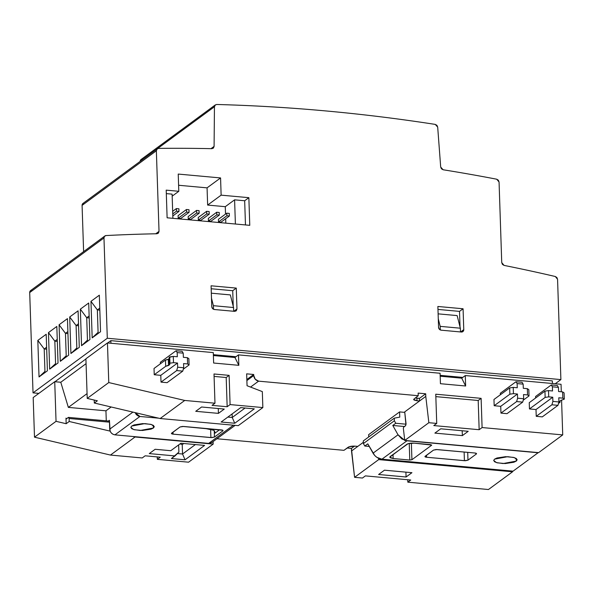 <?xml version="1.0" encoding="UTF-8"?>
<svg xmlns="http://www.w3.org/2000/svg" width="594" height="594" viewBox="0 0 594 594"><rect width="100%" height="100%" fill="white"/><g stroke="black" fill="none" stroke-linecap="round" stroke-linejoin="round"><path stroke-width="0.89" d="M516.26 461.107L516.171 458.412L516.26 461.107L503.096 463.55L496.495 462.615L493.688 460.454L494.587 459.132L507.751 456.682L514.352 457.618L517.159 459.786L516.26 461.107L513.84 462.251L505.227 463.558L497.252 462.83L494.579 461.761L493.696 460.417L494.587 459.132L497.007 457.981L505.62 456.675L513.595 457.402L516.268 458.479L517.151 459.815L516.26 461.107M153.386 428.029L153.297 425.334L153.386 428.029L140.221 430.472L133.62 429.536L130.814 427.376L131.712 426.054L144.877 423.604L151.477 424.539L154.284 426.707L153.386 428.029L150.965 429.172L142.352 430.479L134.378 429.752L131.705 428.682L130.821 427.338L131.712 426.054L134.133 424.903L142.746 423.596L150.72 424.324L153.393 425.401L154.277 426.737L153.386 428.029M551.923 404.781L536.234 416.32L536.011 409.541L552.747 397.23L552.888 401.403L551.923 404.781L557.974 405.338L542.285 416.877L536.234 416.32L551.923 404.781L552.888 401.403L558.932 401.96L558.791 397.78L562.822 398.151L564.3 399.146L560.907 400.393L559.533 401.737L560.068 402.264L558.523 403.4L560.068 402.264L559.86 401.165L560.907 400.393L564.3 399.146L564.092 392.886L564.3 399.146L562.822 398.151L562.622 391.892L564.092 392.886L562.622 391.892L558.583 391.52L562.622 391.892L562.822 398.151L558.791 397.78L558.932 401.96L557.974 405.338L558.932 401.96L552.888 401.403L552.747 397.23L536.011 409.541L529.454 408.939L545.151 397.401L548.715 396.866L552.747 397.23L548.715 396.866L545.151 397.401L529.454 408.939L529.247 402.68L544.943 391.142L545.151 397.401L544.943 391.142L529.247 402.68L529.454 408.939L536.011 409.541L536.234 416.32L542.285 416.877L557.974 405.338L551.923 404.781M176.047 350.75L160.35 362.288L176.047 350.75L177.175 352.591L177.316 356.764L173.285 356.4L169.142 357.365L169.721 356.935L169.929 363.201L169.349 363.625L169.142 357.365L169.557 364.723L165.689 366.312L154.232 374.74L154.024 368.473L165.481 360.053L154.024 368.473L154.232 374.74L165.689 366.312L165.481 360.053L165.689 366.312L168.51 365.488L168.302 359.229L168.51 365.488L169.557 364.723L169.52 363.721L169.557 364.723L169.884 364.152L169.349 363.625L169.929 363.201L173.493 362.659L173.285 356.4L169.721 356.935L169.929 363.201L173.493 362.659L177.524 363.031L160.788 375.334L154.232 374.74L160.788 375.334L177.524 363.031L177.665 367.203L183.709 367.753L183.568 363.58L187.607 363.944L189.078 364.946L188.87 358.687L187.4 357.685L183.368 357.321L183.227 353.14L182.091 351.299L176.047 350.75L177.175 352.591L183.227 353.14L182.091 351.299L176.047 350.75M516.646 401.566L500.957 413.105L500.727 406.326L517.463 394.015L517.604 398.188L516.646 401.566L522.69 402.123L507.001 413.662L500.957 413.105L516.646 401.566L517.604 398.188L523.656 398.745L523.514 394.565L527.546 394.936L529.024 395.931L523.247 400.178L529.024 395.931L528.816 389.671L529.024 395.931L527.546 394.936L527.338 388.669L528.816 389.671L527.338 388.669L523.307 388.305L527.338 388.669L527.546 394.936L523.514 394.565L523.656 398.745L522.69 402.123L523.656 398.745L517.604 398.188L517.463 394.015L500.727 406.326L494.178 405.724L509.867 394.186L513.431 393.651L517.463 394.015L513.431 393.651L509.867 394.186L494.178 405.724L493.97 399.465L509.659 387.927L509.867 394.186L509.659 387.927L493.97 399.465L494.178 405.724L500.727 406.326L500.957 413.105L507.001 413.662L522.69 402.123L516.646 401.566M160.402 363.788L160.35 362.288L160.402 363.788M213.053 430.034L214.13 429.239L213.053 430.034L213.81 430.301L204.841 428.393L213.053 430.034M214.776 431.623L214.768 433.293L214.709 431.407L214.768 433.293L219.602 429.737L214.768 433.293L214.776 431.623L213.81 430.301L214.872 432.306M169.179 358.583L168.302 359.229L169.179 358.583M167.181 359.726L165.481 360.053L168.302 359.229M222.817 430.271L222.839 430.902L214.464 437.05L214.256 430.65L214.464 437.05L210.9 437.592L210.632 429.551L210.9 437.592L173.099 434.147C171.644 433.962 171.146 433.627 171.629 433.145L179.997 426.997L183.561 426.455L221.362 429.9C222.824 430.086 223.314 430.42 222.839 430.902L222.817 430.271L222.839 430.902L214.464 437.05L211.902 437.622L173.099 434.147L171.421 433.449L179.997 426.997L182.558 426.425L222.839 430.286M182.232 444.654L182.544 454.016L177.428 453.549L182.544 454.016L182.232 444.654L180.108 443.837L182.232 444.654L183.791 443.51L182.232 444.654M431.593 445.262L411.924 459.719L409.786 460.046L409.236 443.384L409.786 460.046L393.154 458.531L389.79 457.157L406.942 444.223C408.524 443.317 410.899 442.961 414.077 443.146L430.709 444.661L431.593 445.262L411.924 459.719L411.375 443.117L411.924 459.719L409.786 460.046L393.154 458.531L393.02 454.462L393.154 458.531L390.206 457.751L389.79 457.128L390.206 456.534L408.071 443.688L414.077 443.146L431.712 445.069M476.343 454.009L476.321 453.385L476.343 454.009L467.975 460.164L464.411 460.699L464.122 452.027L464.411 460.699L426.611 457.254C425.148 457.068 424.658 456.734 425.133 456.259L433.501 450.104L437.073 449.561L474.873 453.007C476.329 453.192 476.826 453.526 476.343 454.009L467.975 460.164L467.716 452.353L467.975 460.164L465.414 460.729L426.611 457.254L426.544 455.219L426.611 457.254L424.925 456.556L433.501 450.104L436.07 449.532L474.873 453.007L476.551 453.712M552.539 390.971L548.507 390.6L544.943 391.142L548.507 390.6L548.715 396.866L548.507 390.6L552.539 390.971L552.398 386.798L552.539 390.971M404.744 440.34L398.032 434.793L401.848 438.951L406.935 440.807L381.935 459.192L376.848 457.335L374.673 455.45L367.783 443.844L364.798 446.035L363.394 443.54L394.364 420.767L394.275 418.161L363.313 440.926L363.394 443.54L364.798 446.035L367.783 443.844L373.032 453.177L398.032 434.793L392.783 425.46L395.767 423.262L394.364 420.767L363.394 443.54L363.313 440.926L394.275 418.161L399.769 417.129L399.591 411.909L368.629 434.674L368.703 436.961L368.629 434.674L399.591 411.909L404.781 412.385L399.591 411.909L399.769 417.129L394.275 418.161L394.364 420.767L395.767 423.262L392.783 425.46L404.521 426.529L392.783 425.46L398.032 434.793L373.032 453.177C375.17 456.682 378.14 458.687 381.935 459.192L406.935 440.807L405.13 440.458M173.032 432.113L173.099 434.147L173.032 432.113M212.184 442.196L210.514 443.198L208.672 443.399L233.412 425.207L208.672 443.399L211.791 442.537M227.836 417.077L232.232 417.478L232.12 413.929L232.232 417.478L234.734 423.255L254.291 408.865L240.689 407.625L254.291 408.865L234.734 423.255L221.124 422.015L240.689 407.625L221.124 422.015L234.734 423.255L232.232 417.478L245.084 408.026L232.232 417.478L227.836 417.077M169.884 364.211L169.557 364.723M183.301 369.193L189.078 364.946L188.87 358.687L187.4 357.685L187.607 363.944L189.078 364.946L183.301 369.193M517.263 387.756L513.231 387.385L509.659 387.927L513.231 387.385L513.431 393.651L513.231 387.385L517.263 387.756L517.122 383.576L517.263 387.756M135.09 412.63L139.932 416.468L114.932 434.853L208.672 443.399L114.932 434.853L139.932 416.468L158.65 418.176L139.932 416.468L138.06 415.934L136.316 414.612L135.09 412.622M114.932 434.853L113.06 434.318L111.316 432.996L110.135 431.125L109.422 420.307L108.427 421.035L109.422 420.307L109.712 429.172C110.128 432.365 111.865 434.259 114.932 434.853M195.396 444.564L182.544 454.016L185.046 459.793L204.603 445.403L180.918 443.243L170.768 450.705L180.918 443.243L204.603 445.403L185.046 459.793L182.544 454.016L195.396 444.564M178.883 452.131L178.645 444.913L178.883 452.131L171.436 458.553L185.046 459.793L171.436 458.553L174.992 455.932L149.287 453.593L155.145 449.287L170.768 450.705L155.145 449.287L149.287 453.593L174.992 455.932L178.883 452.131M66.439 418.852L65.986 418.117L66.172 423.715L69.208 421.48L69.112 418.495L68.429 417.389L66.439 418.852L65.986 418.117L66.172 423.715L69.208 421.48L110.128 431.118L69.208 421.48L69.112 418.495L109.482 422.171L69.112 418.495L68.429 417.389L109.445 421.131L68.429 417.389L66.335 418.896M559.533 401.678L559.86 401.165M535.625 397.995L535.573 396.495L551.269 384.957L552.398 386.798L558.449 387.347L558.583 391.52L558.449 387.347L552.398 386.798L551.269 384.957L557.313 385.506L558.449 387.347L557.313 385.506L551.269 384.957L535.573 396.495L535.625 397.995M347.096 448.01L351.425 448.403L354.529 446.116L351.425 448.403L347.096 448.01M415.236 397.906L419.416 398.403L425.698 393.792L418.139 393.102L418.221 395.708L418.139 393.102L425.698 393.792L425.779 396.398L419.505 401.017L419.416 398.403L425.698 393.792L425.779 396.398L419.505 401.017L416.988 400.787L413.624 399.428L418.221 395.708L413.624 399.383L414.033 400.007L416.988 400.787L416.899 398.173L416.988 400.787L419.505 401.017L404.729 411.88L405.94 424.755L405.375 425.898L403.593 427.212L403.348 428.333L404.752 440.429L428.853 422.705L425.779 396.398L428.853 422.705L404.752 440.429L538.624 452.628L562.726 434.905L482.09 427.554L481.118 398.336L478.192 400.49L479.158 429.707L433.798 425.579L436.731 423.425L433.798 425.579L479.158 429.707L482.09 427.554L479.158 429.707L478.192 400.49L481.118 398.336L435.758 394.201L436.731 423.425L428.853 422.705L436.731 423.425L435.758 394.201L481.118 398.336L482.09 427.554L562.726 434.905L538.624 452.628L404.752 440.429L403.348 428.333L403.593 427.212L405.687 425.49L406.051 423.826L404.729 411.88L419.505 401.017L419.416 398.403L416.877 398.173M246.881 380.576L253.749 375.527L253.712 374.487L246.852 379.536L253.712 374.487L246.659 373.841L247.052 385.729L262.325 391.602L262.852 407.573L238.268 425.646L262.852 407.573L230.093 404.588L227.16 406.741L226.195 377.517L214.085 376.41L226.195 377.517L229.121 375.363L230.093 404.588L227.16 406.741L226.195 377.517L229.121 375.363L214.003 373.982L229.121 375.363L230.093 404.588L262.852 407.573L262.325 391.602L247.052 385.729L246.659 373.841L253.712 374.487L253.749 375.527L246.881 380.576M183.568 363.58L187.607 363.944L187.4 357.685L183.368 357.321L183.227 353.14L177.175 352.591L177.316 356.764L173.285 356.4L173.493 362.659L177.524 363.031L177.665 367.203L176.7 370.582L161.011 382.12L160.788 375.334L161.011 382.12L176.7 370.582L182.752 371.131L183.709 367.753L177.665 367.203L176.7 370.582L182.752 371.131L183.709 367.753L183.568 363.58M500.348 394.772L500.296 393.28L515.986 381.742L517.122 383.576L523.166 384.132L523.307 388.305L523.166 384.132L517.122 383.576L515.986 381.742L522.037 382.291L523.166 384.132L522.037 382.291L515.986 381.742L500.296 393.28L500.348 394.772M132.915 412.117L109.712 429.172L132.915 412.117M160.261 457.187L145.144 455.806L160.261 457.187L157.336 459.34L157.254 456.912L157.336 459.34L188.58 462.191L213.164 444.112L132.945 436.493L135.046 436.991L110.462 455.063L142.211 457.959L145.144 455.806L142.211 457.959L110.462 455.063L135.046 436.991L213.164 444.112L188.58 462.191L157.336 459.34L160.261 457.187M213.083 441.587L213.164 444.112L213.083 441.587M384.459 470.188L411.932 472.69L406.073 476.997L405.91 472.141L406.073 476.997L378.608 474.495L384.459 470.188L411.932 472.69L406.073 476.997L378.608 474.495L384.459 470.188M410.744 480.019L365.384 475.883L410.744 480.019L407.818 482.172L407.736 479.744L407.818 482.172L488.454 489.523L512.555 471.799L378.682 459.6L378.527 458.278L378.682 459.6L354.581 477.324L362.459 478.036L365.384 475.883L362.459 478.036L354.581 477.324L378.682 459.6L512.555 471.799L488.454 489.523L407.818 482.172L410.744 480.019M364.798 446.035L369.238 446.436L364.798 446.035M406.029 424.198L395.767 423.262L406.029 424.198M538.082 452.762L406.935 440.807L538.082 452.762L513.082 471.146L538.082 452.762M404.358 440.228L404.744 440.362M381.935 459.192L513.082 471.146L381.935 459.192M357.788 446.398L351.507 451.017L351.425 448.403L354.581 477.324L351.507 451.017L357.788 446.398L355.271 446.168L357.788 446.398L363.357 442.307L357.788 446.398M348.136 447.245C349.71 446.339 352.086 445.983 355.271 446.168L349.257 446.71L343.948 450.326L348.136 447.245M258.598 381.155C255.717 380.42 254.098 378.541 253.749 375.527L255.22 379.202L258.598 381.155L418.221 395.708L258.598 381.155L250.549 387.073L258.598 381.155M201.596 407.001L224.28 409.073L218.421 413.379L218.258 408.524L218.421 413.379L195.738 411.308L201.596 407.001L224.28 409.073L218.421 413.379L195.738 411.308L201.596 407.001M212.043 405.36L227.16 406.741L212.043 405.36L214.976 403.207L214.003 373.982L214.976 403.207L184.734 400.453L160.15 418.525L238.268 425.646L160.15 418.525L184.734 400.453L108.769 382.558L87.221 398.403L97.349 400.794L94.312 403.022L160.15 418.525L94.312 403.022L97.349 400.794L87.221 398.403L108.769 382.558L107.455 342.946L85.907 358.791L87.221 398.403L85.907 358.791L107.455 342.946L213.291 352.591L213.64 363.031L238.84 365.325L234.934 357.506L238.491 354.885L238.84 365.325L213.64 363.031L213.291 352.591L107.455 342.946L108.769 382.558L184.734 400.453L214.976 403.207L212.043 405.36M94.216 400.052L94.312 403.022L94.216 400.052M167.062 382.67L182.752 371.131L167.062 382.67L161.011 382.12L167.062 382.67M440.741 428.801L468.213 431.303L462.355 435.617L462.191 430.754L462.355 435.617L434.882 433.108L440.741 428.801L468.213 431.303L462.355 435.617L434.882 433.108L440.741 428.801M435.84 396.629L478.192 400.49L435.84 396.629M111.152 406.987L105.947 410.818L106.274 420.842L105.947 410.818L68.347 407.387L105.947 410.818L111.152 406.987M34.497 437.177L110.462 455.063L34.497 437.177L56.044 421.332L34.497 437.177L33.182 397.557L34.497 437.177M66.172 423.715L56.044 421.332L54.73 381.712L60.781 382.261L68.347 407.387L87.058 393.629L68.347 407.387L60.781 382.261L86.071 363.669L60.781 382.261L54.73 381.712L33.182 397.557L54.73 381.712L56.044 421.332L66.172 423.715M512.533 471.094L512.555 471.799L512.533 471.094M440.436 383.702L440.087 373.262L440.436 383.702L465.637 385.996L465.288 375.564L461.731 378.178L465.637 385.996L461.731 378.178L440.191 376.21L461.731 378.178L462.778 377.405L440.161 375.349L462.778 377.405L465.288 375.564L561.048 384.288L561.293 391.765L561.048 384.288L465.288 375.564L465.637 385.996L440.436 383.702M343.948 450.326L216.944 438.751L343.948 450.326M218.503 221.933L218.414 219.32L226.782 213.172L226.871 215.778L218.503 221.933L226.871 215.778L229.388 216.008L221.02 222.163L218.503 221.933L218.414 219.32L226.782 213.172L226.871 215.778L229.388 216.008L229.299 213.394L226.782 213.172L229.299 213.394L229.388 216.008L221.02 222.163L218.503 221.933M198.344 220.092L198.255 217.486L206.623 211.33L206.712 213.937L198.344 220.092L206.712 213.937L209.229 214.167L200.861 220.322L198.344 220.092L198.255 217.486L206.623 211.33L206.712 213.937L209.229 214.167L209.14 211.561L206.623 211.33L209.14 211.561L209.229 214.167L200.861 220.322L198.344 220.092M178.178 218.258L178.096 215.644L186.464 209.496L186.553 212.103L178.178 218.258L186.553 212.103L189.07 212.333L180.702 218.488L178.178 218.258L178.096 215.644L186.464 209.496L186.553 212.103L189.07 212.333L188.981 209.719L186.464 209.496L188.981 209.719L189.07 212.333L180.702 218.488L178.178 218.258M172.668 211.308L176.381 208.576L176.47 211.182L172.75 213.914L176.47 211.182L178.987 211.412L172.817 215.949L178.987 211.412L178.905 208.806L176.381 208.576L176.47 211.182L178.987 211.412L178.905 208.806L176.381 208.576L172.668 211.308M188.261 219.171L188.172 216.565L196.54 210.41L196.629 213.023L188.261 219.171L196.629 213.023L199.146 213.253L190.778 219.401L188.261 219.171L188.172 216.565L196.54 210.41L196.629 213.023L199.146 213.253L199.064 210.64L196.54 210.41L199.064 210.64L199.146 213.253L190.778 219.401L188.261 219.171M208.42 221.013L208.331 218.406L216.706 212.251L216.788 214.857L208.42 221.013L216.788 214.857L219.312 215.087L210.937 221.243L208.42 221.013L208.331 218.406L216.706 212.251L216.788 214.857L219.312 215.087L219.223 212.481L216.706 212.251L219.223 212.481L219.312 215.087L210.937 221.243L208.42 221.013M233.68 311.271L233.553 307.529L213.394 305.687L213.513 309.274L213.394 305.687L233.553 307.529L230.346 294.914L211.323 293.184L230.346 294.914L233.553 307.529L233.68 311.271M234.934 357.506L238.84 365.325L238.491 354.885L440.087 373.262L238.491 354.885L234.934 357.506L213.394 355.539L234.934 357.506M561.575 400.052L562.726 434.905L561.575 400.052M460.476 331.942L460.35 328.2L440.191 326.366L440.31 329.945L440.191 326.366L460.35 328.2L457.142 315.592L438.12 313.855L457.142 315.592L460.35 328.2L460.476 331.942M211.486 298.195L213.394 305.687L211.486 298.195M213.365 354.67L235.981 356.734L213.365 354.67M44.951 371.421L44.208 348.982L46.688 349.213L44.208 348.982L46.622 347.208L44.208 348.982L37.823 340.421L39.033 376.952L44.951 371.421L44.208 348.982L37.823 340.421L46.191 334.266L37.823 340.421L39.033 376.952L47.409 370.797L46.191 334.266L47.409 370.797L39.033 376.952L44.951 371.421M55.576 363.61L54.834 341.171L57.314 341.394L54.834 341.171L57.254 339.389L54.834 341.171L48.456 332.61L49.666 369.134L55.576 363.61L54.834 341.171L48.456 332.61L56.824 326.455L48.456 332.61L49.666 369.134L58.034 362.979L56.824 326.455L58.034 362.979L49.666 369.134L55.576 363.61M66.209 355.791L65.459 333.353L67.946 333.583L65.459 333.353L67.879 331.578L65.459 333.353L59.081 324.792L60.291 361.323L66.209 355.791L65.459 333.353L59.081 324.792L67.449 318.636L59.081 324.792L60.291 361.323L68.659 355.167L67.449 318.636L68.659 355.167L60.291 361.323L66.209 355.791M76.834 347.973L76.091 325.534L78.571 325.764L76.091 325.534L78.505 323.76L76.091 325.534L69.706 316.973L70.924 353.504L76.834 347.973L76.091 325.534L69.706 316.973L78.081 310.825L69.706 316.973L70.924 353.504L79.292 347.349L78.081 310.825L79.292 347.349L70.924 353.504L76.834 347.973M87.459 340.162L86.717 317.723L89.204 317.946L86.717 317.723L89.137 315.941L86.717 317.723L80.339 309.162L81.549 345.686L87.459 340.162L86.717 317.723L80.339 309.162L88.706 303.007L80.339 309.162L81.549 345.686L89.917 339.538L88.706 303.007L89.917 339.538L81.549 345.686L87.459 340.162M98.092 332.343L97.349 309.905L99.829 310.135L97.349 309.905L99.762 308.13L97.349 309.905L90.964 301.344L92.174 337.875L98.092 332.343L97.349 309.905L90.964 301.344L99.332 295.188L90.964 301.344L92.174 337.875L100.549 331.719L99.332 295.188L100.549 331.719L92.174 337.875L98.092 332.343M438.283 318.874L440.191 326.366L438.283 318.874M214.375 309.511C212.845 309.207 211.976 308.264 211.768 306.667L211.078 285.796L236.278 288.097L236.969 308.969L236.056 310.944L234.533 311.345L214.375 309.511L234.533 311.345L236.293 310.744L236.969 308.969L233.821 311.278L236.969 308.969L236.278 288.097L232.722 290.711L211.174 288.743L232.722 290.711L236.278 288.097L211.078 285.796L211.768 306.667L212.57 308.583L214.375 309.511M233.234 306.289L232.722 290.711L233.234 306.289M159.029 231.37L158.086 233.316L156.861 233.761L158.435 233.056L159.029 231.37L156.356 150.772L157.276 148.827L158.539 148.389A1868.568 1643.65 -126.3 0 1 211.82 148.678L213.432 148.047L214.092 146.399L213.149 148.225L211.82 148.678A1868.568 1643.65 -126.3 0 0 158.539 148.389L156.95 149.079L156.356 150.772L82.083 205.39L156.356 150.772L159.029 231.37L155.747 233.776L159.029 231.37M157.254 148.804L82.982 203.423A2.732 2.398 53.7 0 0 82.083 205.39L83.39 203.185M211.019 148.656L214.092 146.399L214.449 106.749L215.37 104.915L216.728 104.477A1914.982 1684.473 -126.3 0 1 435.246 124.398L437.689 127.101L440.689 167.055L441.461 168.83L443.117 169.758L440.689 167.055L437.689 127.101L436.917 125.319L435.246 124.398C398.782 118.748 362.325 114.263 325.868 110.937C289.412 107.611 253.037 105.457 216.728 104.477L215.11 105.101L214.449 106.749L157.328 148.752L214.449 106.749L214.092 146.399L211.019 148.656M215.347 104.893L141.082 159.511A2.732 2.398 53.7 0 0 140.177 161.368L157.18 148.864L140.177 161.368L140.837 159.719M496.71 179.21L499.064 182.016L501.737 262.607L502.442 264.412L504.083 265.407L501.737 262.607L499.064 182.016L498.359 180.205L496.71 179.21A1868.568 1643.65 -126.3 0 0 443.117 169.758A1868.568 1643.65 -126.3 0 1 496.71 179.21M555.301 276.507L557.566 279.291L560.892 379.596L555.227 383.761L560.892 379.596L107.299 338.246L560.892 379.596L557.566 279.291L556.89 277.517L555.301 276.507A1779.854 1565.613 -126.3 0 0 504.083 265.407A1779.854 1565.613 -126.3 0 1 555.301 276.507M110.922 343.258L110.84 340.644L107.685 342.961L110.84 340.644L110.922 343.258M85.915 358.969L54.96 381.734L85.915 358.969M552.331 380.888L552.42 383.501L552.331 380.888L110.84 340.644L552.331 380.888M103.972 237.942A2.732 2.398 -126.3 0 1 106.059 235.558A1779.854 1565.613 -126.3 0 1 156.861 233.761A1779.854 1565.613 -126.3 0 0 106.059 235.558L104.537 236.286L103.972 237.942L29.7 292.56L103.972 237.942L107.299 338.246L103.972 237.942M104.878 235.974L30.606 290.592A2.732 2.398 53.7 0 0 29.7 292.56L30.264 290.904L31.786 290.176M38.848 393.391L33.026 392.864L29.7 292.56L33.026 392.864L107.299 338.246L33.026 392.864L38.848 393.391M83.613 251.611L82.083 205.39L83.613 251.611M141.572 159.244L142.456 159.095M172.899 218.325L172.097 194.141L166.313 193.614L172.097 194.141L172.899 218.325M225.824 223.151L225.683 218.733L225.824 223.151M225.527 214.092L225.282 206.682L207.64 205.071L207.068 187.853L178.601 185.261L207.068 187.853L220.567 177.933L221.131 195.151L248.856 197.676L249.77 225.334L167.114 217.798L166.201 190.139L178.801 191.29L178.23 174.072L220.567 177.933L207.068 187.853L207.64 205.071L221.131 195.151L207.64 205.071L225.282 206.682L234.593 199.836L235.395 224.02L234.593 199.836L225.282 206.682L225.527 214.092M245.471 224.94L244.669 200.757L234.593 199.836L244.669 200.757L248.856 197.676L244.669 200.757L245.471 224.94M441.171 330.182A2.732 2.398 -126.3 0 1 438.565 327.346L437.875 306.474L463.075 308.769L463.766 329.64A2.732 2.398 -126.3 0 1 461.33 332.024L441.171 330.182L461.33 332.024L463.09 331.422L463.766 329.64L460.617 331.957L463.766 329.64L463.075 308.769L459.518 311.382L437.971 309.422L459.518 311.382L463.075 308.769L437.875 306.474L438.565 327.346L439.367 329.254L441.171 330.182M460.031 326.96L459.518 311.382L460.031 326.96M172.163 196.168L178.801 191.29L172.163 196.168M167.114 217.798L249.77 225.334L248.856 197.676L221.131 195.151L220.567 177.933L178.23 174.072L178.801 191.29L166.201 190.139L167.114 217.798M211.731 442.575L235.142 425.363"/></g></svg>
